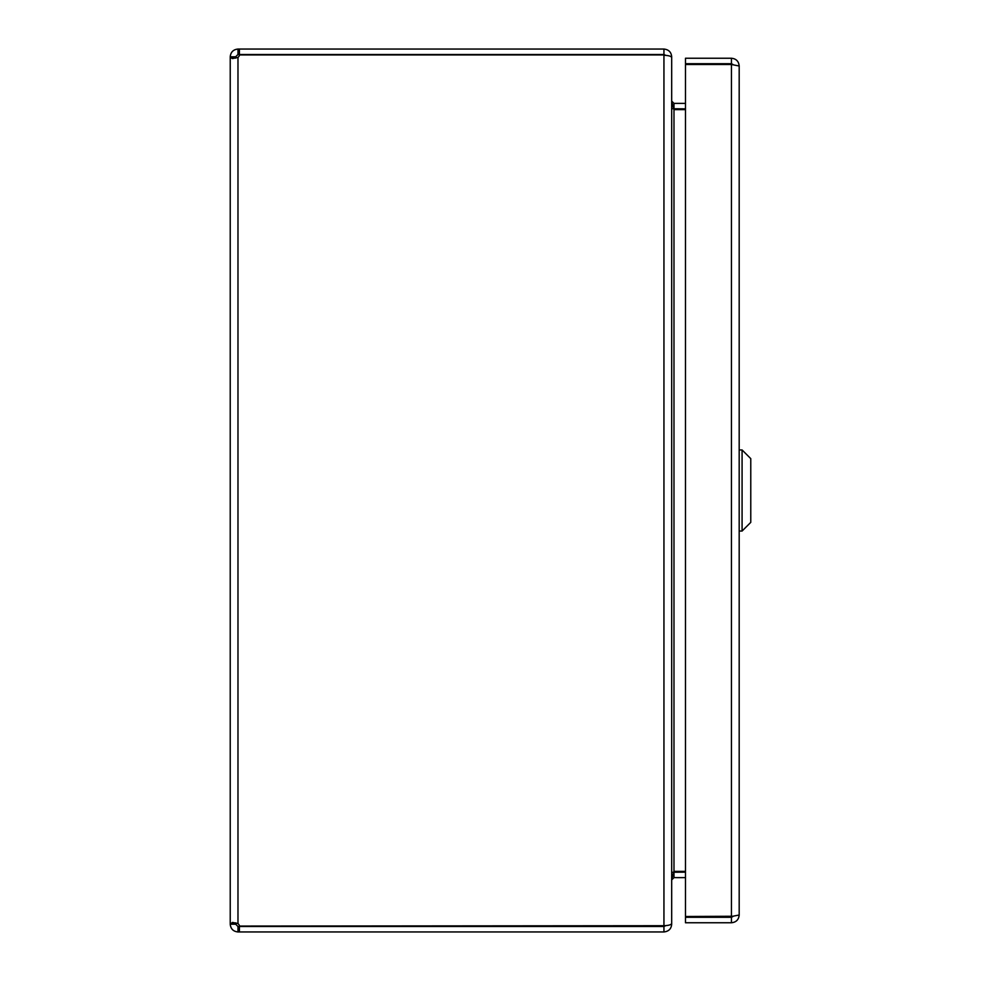 <?xml version="1.0" encoding="UTF-8"?>
<svg xmlns="http://www.w3.org/2000/svg" width="981" height="981" viewBox="0 0 981 981"><rect width="100%" height="100%" fill="white"/><g stroke="black" fill="none" stroke-linecap="round" stroke-linejoin="round"><path stroke-width="1.47" d="M230.228 56.788L235.673 56.788L235.673 57.413L230.228 57.413L230.228 923.587L230.228 56.788C230.707 52.116 233.282 49.528 237.978 49.05L239.425 49.05L239.425 54.495L237.978 54.495L237.978 49.05M230.228 923.587L235.673 924.2L230.228 924.2L232.497 922.422L237.978 923.587L237.978 57.413L232.497 58.578L230.228 57.413M237.978 926.505L239.425 926.505L239.425 931.95L237.978 931.95L237.978 926.505L235.673 924.2M235.771 58.149L235.673 57.413M235.673 923.587L235.771 922.851M235.673 56.788L237.978 54.495M239.425 926.505L663.941 926.505L663.941 931.95L239.425 931.95M239.425 49.05L663.941 49.05L663.941 54.495L239.425 54.495M237.978 931.95C233.294 931.472 230.707 928.897 230.228 924.2M237.978 57.413A5.003 5.003 0 0 0 239.572 54.936L663.941 54.936L663.941 925.696L665.743 925.635L663.941 926.505M663.941 55.304C668.723 55.463 671.298 56.236 671.678 57.609L671.678 923.391C671.286 924.764 668.711 925.537 663.941 925.696L239.572 926.064A5.003 5.003 0 0 0 237.978 923.587M663.941 54.495L665.743 55.365M663.941 49.05C668.711 49.577 671.286 52.152 671.678 56.788L671.176 56.788M671.176 924.212L671.678 924.212C671.298 928.835 668.723 931.41 663.941 931.95M672.905 872.244L685.474 872.17M671.678 924.2L671.678 879.92L673.984 877.615L685.474 877.615L676.24 877.652M685.474 103.385L673.984 103.385L671.678 101.08L671.678 56.788M685.474 108.83L672.905 108.756M671.678 101.901L673.984 109.639L685.474 109.639M685.474 871.361L673.984 871.361L671.678 879.099M731.446 63.691L731.446 58.247L685.474 58.247L685.474 63.691L731.446 63.691L733.371 64.746L731.446 64.501L731.446 916.499L739.183 915.015L739.183 65.997L731.446 64.501L685.474 64.501L685.474 916.499L733.371 916.254L731.446 917.309L685.474 917.309L685.474 922.753L731.446 922.753L731.446 917.309M731.446 58.247C736.13 58.701 738.718 61.276 739.183 65.997M739.183 915.015C738.73 919.7 736.155 922.287 731.446 922.753M711.299 64.157L719.392 64.501L711.299 64.157L715.345 63.949M676.24 872.17L676.24 871.361M676.24 108.83L676.24 109.639M742.077 531.052L750.772 522.358L750.772 458.642L742.077 449.948L742.077 531.052L739.183 531.052M673.984 877.615L673.984 872.17M673.984 108.83L673.984 103.385M673.984 109.639L673.984 871.361M682.568 109.639L682.568 108.83M682.568 872.17L682.568 871.361M742.077 449.948L739.183 449.948"/></g></svg>
